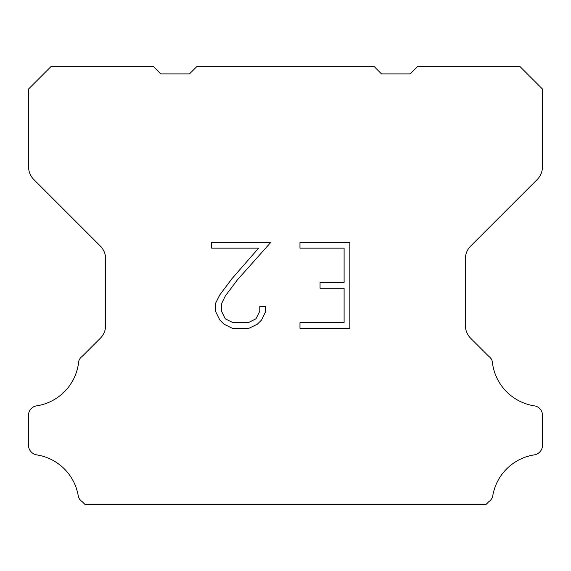 <?xml version="1.0" encoding="UTF-8"?>
<svg xmlns="http://www.w3.org/2000/svg" width="571" height="571" viewBox="0 0 571 571"><rect width="100%" height="100%" fill="white"/><g stroke="black" fill="none" stroke-linecap="round" stroke-linejoin="round"><path stroke-width="0.86" d="M344.106 322.601L344.106 288.234L320.053 288.234L320.053 282.509L344.106 282.509L344.106 248.142L299.975 248.142L299.975 242.418L349.83 242.418L349.83 328.325L299.975 328.325L299.975 322.601L344.106 322.601M265.608 306.541L265.608 311.695L261.525 320.081L257.271 324.249L248.885 328.325L232.383 328.325L224.046 324.185L219.799 319.988L215.66 311.602L215.66 303.101L219.799 294.886L231.933 278.719L258.613 248.142L211.684 248.142L211.684 242.418L270.754 242.418L237.308 279.99L225.388 295.864L221.534 303.701L221.534 311.245L225.281 318.804L232.882 322.601L248.435 322.601L255.986 318.789L259.791 311.245L259.791 306.541L265.608 306.541M197.074 66.336L373.926 66.336L381.485 73.895L410.199 73.895L417.758 66.336L519.781 66.336L542.45 89.012L542.45 166.761A18.136 18.136 0 0 1 537.14 179.587L470.675 246.051A18.136 18.136 0 0 0 465.365 258.877L465.365 325.427A18.136 18.136 0 0 0 470.675 338.253L488.783 356.354A9.072 9.072 0 0 1 492.609 363.955A49.877 49.877 0 0 0 534.527 405.881A9.072 9.072 0 0 1 539.595 408.436L539.795 408.629A9.072 9.072 0 0 1 542.45 415.046L542.45 445.516A9.072 9.072 0 0 1 539.795 451.925L539.402 452.318A9.072 9.072 0 0 1 534.363 454.873A49.877 49.877 0 0 0 492.63 496.606A9.072 9.072 0 0 1 488.812 501.645L485.793 504.664L85.207 504.664L82.188 501.645A9.072 9.072 0 0 1 78.37 496.606A49.877 49.877 0 0 0 36.637 454.873A9.072 9.072 0 0 1 31.598 452.318L31.205 451.925A9.072 9.072 0 0 1 28.55 445.516L28.55 415.046A9.072 9.072 0 0 1 31.205 408.629L31.405 408.436A9.072 9.072 0 0 1 36.473 405.881A49.877 49.877 0 0 0 78.391 363.955A9.072 9.072 0 0 1 82.217 356.354L100.325 338.253A18.136 18.136 0 0 0 105.635 325.427L105.635 258.877A18.136 18.136 0 0 0 100.325 246.051L33.86 179.587A18.136 18.136 0 0 1 28.55 166.761L28.55 89.012L51.219 66.336L153.242 66.336L160.801 73.895L189.515 73.895L197.074 66.336"/></g></svg>
